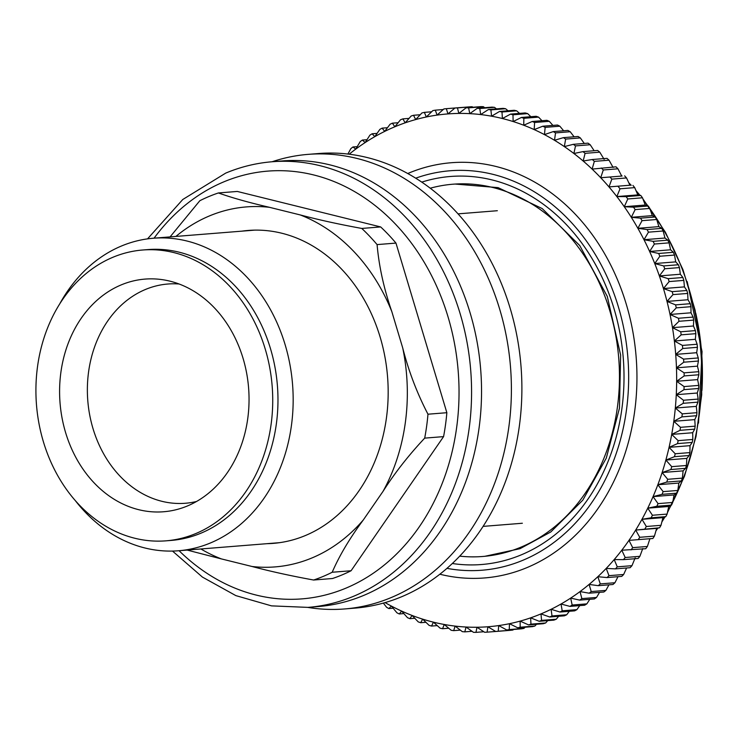 <?xml version="1.0" encoding="UTF-8"?>
<svg xmlns="http://www.w3.org/2000/svg" width="739" height="739" viewBox="0 0 739 739"><rect width="100%" height="100%" fill="white"/><g stroke="black" fill="none" stroke-linecap="round" stroke-linejoin="round"><path stroke-width="1.11" d="M680.342 274.252L682.891 277.504L668.204 278.677L659.364 275.933L664.758 268.765L679.437 267.592L680.342 274.252L659.364 275.933A257.2 208.416 85.4 0 1 663.456 288.561A257.2 208.416 85.4 0 1 667.012 301.42L672.989 294.612L687.667 293.438L687.991 299.748L690.272 303.701L675.585 304.874L667.012 301.42A257.2 208.416 85.4 0 1 670.024 314.472L676.277 307.858L690.956 306.685L691.002 312.791L693.127 317.086L678.439 318.26L670.024 314.472A257.2 208.416 85.4 0 1 672.481 327.673L679.002 321.28L693.69 320.107L693.459 325.991L695.408 330.61L680.73 331.793L672.481 327.673A257.2 208.416 85.4 0 1 674.374 340.993L681.164 334.841L695.842 333.668L695.353 339.312L697.126 344.245L682.439 345.418L674.374 340.993A257.2 208.416 85.4 0 1 675.705 354.387L682.744 348.494L697.431 347.312L696.683 352.706L698.253 357.944L683.575 359.126L675.705 354.387A257.2 208.416 85.4 0 1 676.462 367.828L683.751 362.202L698.429 361.029L697.44 366.156L698.808 371.68L684.12 372.853L676.462 367.828A257.2 208.416 85.4 0 1 676.656 381.278L684.166 375.929L698.854 374.756L697.625 379.606L698.771 385.398L684.092 386.58L676.656 381.278A257.2 208.416 85.4 0 1 676.268 394.7L684 389.647L698.688 388.474L697.246 393.019L698.152 399.078L683.473 400.252L676.268 394.7A257.2 208.416 85.4 0 1 675.317 408.048L683.252 403.309L697.939 402.136L696.295 406.376L696.951 412.676L682.273 413.849L675.317 408.048A257.2 208.416 85.4 0 1 673.792 421.304L681.921 416.879L696.609 415.706L694.771 419.623L695.177 426.154L680.49 427.327L673.792 421.304A257.2 208.416 85.4 0 1 671.705 434.412L680.019 430.329L694.697 429.156L692.683 432.731L692.822 439.465L678.143 440.647L671.705 434.412A257.2 208.416 85.4 0 1 669.063 447.344L677.534 443.603L692.212 442.43L690.032 445.663L689.903 452.591L675.215 453.764L669.063 447.344A257.2 208.416 85.4 0 1 665.857 460.064L674.485 456.684L689.173 455.51L686.836 458.383L686.42 465.487L671.742 466.66L665.857 460.064A257.2 208.416 85.4 0 1 662.126 472.544L670.883 469.524L685.561 468.35L683.095 470.863L682.393 478.124L667.705 479.297L662.126 472.544A257.2 208.416 85.4 0 1 657.849 484.738L666.726 482.087L681.413 480.913L678.827 483.057L677.82 490.456L663.142 491.629L657.849 484.738A257.2 208.416 85.4 0 1 653.054 496.617L662.042 494.345L676.721 493.172L674.033 494.945L672.721 502.446L658.043 503.629L653.054 496.617A257.2 208.416 85.4 0 1 647.752 508.155L656.823 506.27L671.511 505.097L668.73 506.483L667.114 514.085L652.435 515.259L647.752 508.155A257.2 208.416 85.4 0 1 641.96 519.314L651.105 517.817L665.793 516.635L662.938 517.642L661.008 525.318L646.329 526.491L641.96 519.314A257.2 208.416 85.4 0 1 635.688 530.066L659.576 527.775L656.666 528.385L654.421 536.126L639.743 537.299L635.688 530.066A257.2 208.416 85.4 0 1 628.963 540.375L652.879 538.482A262.585 212.777 85.4 0 0 654.421 536.126M675.723 261.874L678.384 264.756L663.696 265.929L654.745 263.555L659.835 256.248L674.522 255.066L675.723 261.874L654.745 263.555A257.2 208.416 85.4 0 1 659.364 275.933M670.596 249.791L673.349 252.304L658.661 253.477L649.618 251.472L654.403 244.036L669.081 242.854L670.596 249.791L649.618 251.472A257.2 208.416 85.4 0 1 654.745 263.555M664.971 238.032L667.797 240.166L653.11 241.339L643.992 239.713L648.463 232.166L663.151 230.993L664.971 238.032L643.992 239.713A257.2 208.416 85.4 0 1 649.618 251.472M658.855 226.633L661.747 228.379L647.068 229.552L637.877 228.314L642.043 220.675L656.722 219.501L658.855 226.633L637.877 228.314A257.2 208.416 85.4 0 1 643.992 239.713M652.278 215.622L655.216 216.98L640.537 218.162L631.309 217.303L635.143 209.599L649.83 208.426L652.278 215.622L631.309 217.303A257.2 208.416 85.4 0 1 637.877 228.314M645.258 205.036L648.223 205.996L633.535 207.179L624.279 206.717L627.799 198.967L642.487 197.784L645.258 205.036L624.279 206.717A257.2 208.416 85.4 0 1 631.309 217.303M637.803 194.893L640.778 195.465L626.099 196.639L616.834 196.574L620.03 188.796L634.718 187.623L637.803 194.893L616.834 196.574A257.2 208.416 85.4 0 1 624.279 206.717M629.942 185.23L608.973 186.902L611.846 179.124L626.533 177.942L629.942 185.23L608.973 186.902A257.2 208.416 85.4 0 1 616.834 196.574M621.693 176.048A245.533 198.957 85.4 0 1 621.702 176.067L600.724 177.739L603.283 169.97L617.961 168.797L621.693 176.067L600.724 177.739A257.2 208.416 85.4 0 1 608.973 186.902M617.961 168.797A262.585 212.777 85.4 0 0 615.993 166.82L592.115 169.102L594.35 161.37L609.038 160.197L613.084 167.43M609.038 160.197A262.585 212.777 85.4 0 0 606.987 158.349L592.299 159.522L583.163 161.019L585.085 153.343L599.772 152.169L604.132 159.347M599.772 152.169A262.585 212.777 85.4 0 0 597.648 150.451L582.96 151.624L573.889 153.509L575.505 145.906L590.193 144.733L594.147 150.728M590.193 144.733A262.585 212.777 85.4 0 0 588.004 143.154L573.316 144.327L564.337 146.599L565.64 139.089L580.327 137.916L584.272 143.449M580.327 137.916A262.585 212.777 85.4 0 0 578.074 136.475L563.395 137.648L554.509 140.29L555.516 132.9L570.194 131.727L574.092 136.789M570.194 131.727A262.585 212.777 85.4 0 0 567.894 130.424L553.215 131.607L544.449 134.618L545.16 127.367L559.839 126.193L563.635 130.766M559.839 126.193A262.585 212.777 85.4 0 0 557.492 125.039L542.805 126.212L534.186 129.593L534.602 122.489L549.28 121.316L552.929 125.408M549.28 121.316A262.585 212.777 85.4 0 0 546.888 120.318L532.2 121.492L523.729 125.233L523.868 118.305L538.546 117.122L541.992 120.716M538.546 117.122A262.585 212.777 85.4 0 0 536.117 116.282L521.438 117.455L513.125 121.538L512.986 114.794L527.664 113.621L530.851 116.697M527.664 113.621A262.585 212.777 85.4 0 0 525.207 112.938L510.529 114.111L502.4 118.526L501.993 111.995L516.672 110.822L519.535 113.39M516.672 110.822A262.585 212.777 85.4 0 0 514.196 110.287L499.509 111.46L491.574 116.199L490.908 109.899L505.596 108.725L508.062 110.776M505.596 108.725A262.585 212.777 85.4 0 0 503.102 108.356L488.414 109.529L480.683 114.573L479.777 108.522L494.465 107.34L496.469 108.882M494.465 107.34A262.585 212.777 85.4 0 0 491.962 107.127L477.274 108.31L469.764 113.649L468.618 107.857L483.306 106.675L484.756 107.709M483.306 106.675A262.585 212.777 85.4 0 0 480.803 106.628L466.115 107.802L458.836 113.427L457.469 107.903L472.156 106.73L472.951 107.257M472.156 106.73A262.585 212.777 85.4 0 0 469.653 106.841L454.975 108.014L447.936 113.917L446.356 108.679L461.044 107.506M446.356 108.679A262.585 212.777 -94.6 0 0 443.871 108.947L437.082 115.099L435.308 110.166L443.224 109.529M435.308 110.166A262.585 212.777 -94.6 0 0 432.851 110.601L426.32 116.984L424.362 112.365L431.631 111.783M424.362 112.365A262.585 212.777 -94.6 0 0 421.923 112.956L415.669 119.57L413.544 115.275L420.232 114.739M413.544 115.275A262.585 212.777 -94.6 0 0 411.143 116.023L405.166 122.831L402.884 118.877L409.055 118.388M402.884 118.877A262.585 212.777 -94.6 0 0 400.52 119.783L394.829 126.785L392.409 123.173L398.127 122.72M392.409 123.173A262.585 212.777 -94.6 0 0 390.09 124.235L384.696 131.394L382.146 128.143L387.448 127.718M382.146 128.143A262.585 212.777 -94.6 0 0 379.883 129.353L374.793 136.66L372.133 133.777L377.066 133.389M372.133 133.777A262.585 212.777 -94.6 0 0 369.925 135.135L365.14 142.572L362.387 140.059L366.978 139.699M362.387 140.059A262.585 212.777 -94.6 0 0 360.244 141.555L355.764 149.102L352.937 146.978L357.223 146.636M352.937 146.978A262.585 212.777 -94.6 0 0 350.868 148.613L347.893 154.045M383.356 603.079L386.58 607.273A262.585 212.777 -94.6 0 0 388.88 608.576L391.347 606.054L396.935 612.807A262.585 212.777 -94.6 0 0 399.291 613.961L401.619 611.079L407.494 617.684A262.585 212.777 -94.6 0 0 409.886 618.682L412.076 615.448L418.228 621.878A262.585 212.777 -94.6 0 0 420.657 622.718L422.671 619.143L429.11 625.379A262.585 212.777 -94.6 0 0 431.567 626.062L433.405 622.155L440.102 628.178A262.585 212.777 -94.6 0 0 442.578 628.713L444.222 624.473L451.178 630.275A262.585 212.777 -94.6 0 0 453.672 630.644L455.113 626.099L462.318 631.66A262.585 212.777 -94.6 0 0 464.813 631.873L466.041 627.023L473.468 632.325A262.585 212.777 -94.6 0 0 475.971 632.372L476.969 627.245L484.627 632.27A262.585 212.777 -94.6 0 0 487.121 632.159L487.869 626.764L495.74 631.494L510.418 630.321A262.585 212.777 85.4 0 0 512.903 630.053L498.225 631.226L498.714 625.573L506.778 630.007L521.466 628.834A262.585 212.777 85.4 0 0 523.933 628.399L509.245 629.573L509.476 623.688L517.734 627.808L532.413 626.635A262.585 212.777 85.4 0 0 534.851 626.044L520.173 627.217L520.127 621.111L528.551 624.898L543.23 623.725A262.585 212.777 85.4 0 0 545.641 622.977L530.953 624.15L530.639 617.841L539.211 621.296L553.89 620.123A262.585 212.777 85.4 0 0 556.264 619.217L541.576 620.39L540.976 613.897L549.687 617L564.365 615.827A262.585 212.777 85.4 0 0 566.693 614.765L552.005 615.947L551.109 609.287L559.95 612.031L574.628 610.857A262.585 212.777 85.4 0 0 576.9 609.647L562.213 610.82L561.012 604.012L569.963 606.396L584.641 605.223A262.585 212.777 85.4 0 0 586.858 603.865L572.171 605.038L570.665 598.11L579.709 600.114L594.387 598.941A262.585 212.777 85.4 0 0 596.539 597.445L581.852 598.618L580.032 591.569L589.159 593.195L603.837 592.022A262.585 212.777 85.4 0 0 605.915 590.387L591.228 591.56L589.094 584.429L598.276 585.676L612.964 584.503A262.585 212.777 85.4 0 0 614.959 582.729L600.28 583.902L597.823 576.706L607.052 577.565L621.739 576.383A262.585 212.777 85.4 0 0 623.651 574.489L608.973 575.663L606.202 568.411L615.458 568.873L630.136 567.7A262.585 212.777 85.4 0 0 631.965 565.677L617.287 566.85L614.192 559.58L623.457 559.645L638.145 558.472A262.585 212.777 85.4 0 0 639.882 556.328L625.203 557.511L621.785 550.222L645.729 548.726A262.585 212.777 85.4 0 0 647.373 546.472L632.695 547.645L628.963 540.375A257.2 208.416 85.4 0 1 621.785 550.222A257.2 208.416 85.4 0 1 614.192 559.58A257.2 208.416 85.4 0 1 606.202 568.411A257.2 208.416 85.4 0 1 597.823 576.706A257.2 208.416 85.4 0 1 589.094 584.429A257.2 208.416 85.4 0 1 580.032 591.569A257.2 208.416 85.4 0 1 570.665 598.11A257.2 208.416 85.4 0 1 561.012 604.012A257.2 208.416 85.4 0 1 551.109 609.287A257.2 208.416 85.4 0 1 540.976 613.897A257.2 208.416 85.4 0 1 530.639 617.841A257.2 208.416 85.4 0 1 520.127 621.111A257.2 208.416 85.4 0 1 509.476 623.688A257.2 208.416 85.4 0 1 498.714 625.573A257.2 208.416 85.4 0 1 487.869 626.764A257.2 208.416 85.4 0 1 476.969 627.245A257.2 208.416 85.4 0 1 466.041 627.023A257.2 208.416 85.4 0 1 455.113 626.099A257.2 208.416 85.4 0 1 444.222 624.473A257.2 208.416 85.4 0 1 433.405 622.155A257.2 208.416 85.4 0 1 422.671 619.143A257.2 208.416 85.4 0 1 412.076 615.448A257.2 208.416 85.4 0 1 401.619 611.079A257.2 208.416 85.4 0 1 391.347 606.054A257.2 208.416 85.4 0 1 385.056 602.599M393.139 608.234L388.88 608.576M403.854 613.592L399.291 613.961M414.782 618.284L409.886 618.682M425.923 622.303L420.657 622.718M437.239 625.61L431.567 626.062M448.712 628.224L442.578 628.713M460.314 630.118L453.672 630.644M472.018 631.291L464.813 631.873M483.823 631.743L475.971 632.372M495.693 631.476L487.121 632.159M513.55 629.471L512.903 630.053M525.152 627.217L523.933 628.399M536.542 624.261L534.851 626.044M547.719 620.612L545.641 622.977M558.656 616.28L556.264 619.217M569.326 611.282L566.693 614.765M579.718 605.611L576.9 609.647M589.796 599.301L586.858 603.865M599.551 592.364L596.539 597.445M608.954 584.826L605.915 590.387M617.98 576.688L614.959 582.729M626.607 567.986L623.651 574.489M635.17 557.899L631.965 565.677M642.764 548.55L639.882 556.328M649.932 538.703L647.373 546.472M656.666 528.385L635.688 530.066M662.938 517.642L641.96 519.314M668.73 506.483L647.752 508.155M674.033 494.945L653.054 496.617M678.827 483.057L657.849 484.738M683.095 470.863L662.126 472.544M686.836 458.383L665.857 460.064M690.032 445.663L669.063 447.344M692.683 432.731L671.705 434.412M694.771 419.623L673.792 421.304M696.295 406.376L675.317 408.048M697.246 393.019L676.268 394.7M697.625 379.606L676.656 381.278M697.44 366.156L676.462 367.828M696.683 352.706L675.705 354.387M695.353 339.312L674.374 340.993M693.459 325.991L672.481 327.673M691.002 312.791L670.024 314.472M687.991 299.748L667.012 301.42M682.891 277.504A262.585 212.777 85.4 0 1 683.824 280.395L684.434 286.889L686.854 290.492A262.585 212.777 85.4 0 1 687.667 293.438M690.272 303.701A262.585 212.777 85.4 0 1 690.956 306.685M693.127 317.086A262.585 212.777 85.4 0 1 693.69 320.107M695.408 330.61A262.585 212.777 85.4 0 1 695.842 333.668M697.126 344.245A262.585 212.777 85.4 0 1 697.431 347.312M698.253 357.944A262.585 212.777 85.4 0 1 698.429 361.029M698.808 371.68A262.585 212.777 85.4 0 1 698.854 374.756M698.771 385.398A262.585 212.777 85.4 0 1 698.688 388.474M698.152 399.078A262.585 212.777 85.4 0 1 697.939 402.136M696.951 412.676A262.585 212.777 85.4 0 1 696.609 415.706M695.177 426.154A262.585 212.777 85.4 0 1 694.697 429.156M692.822 439.465A262.585 212.777 85.4 0 1 692.212 442.43M689.903 452.591A262.585 212.777 85.4 0 1 689.173 455.51M686.42 465.487A262.585 212.777 85.4 0 1 685.561 468.35M682.393 478.124A262.585 212.777 85.4 0 1 681.413 480.913M677.82 490.456A262.585 212.777 85.4 0 1 676.721 493.172M672.721 502.446A262.585 212.777 85.4 0 1 671.511 505.097M667.114 514.085A262.585 212.777 85.4 0 1 665.793 516.635M661.008 525.318A262.585 212.777 85.4 0 1 659.576 527.775M624.64 175.845A262.585 212.777 85.4 0 1 626.533 177.942M632.917 185.406A262.585 212.777 85.4 0 1 634.718 187.623M640.778 195.465A262.585 212.777 85.4 0 1 642.487 197.784M648.223 205.996A262.585 212.777 85.4 0 1 649.83 208.426M655.216 216.98A262.585 212.777 85.4 0 1 656.722 219.501M661.747 228.379A262.585 212.777 85.4 0 1 663.151 230.993M667.797 240.166A262.585 212.777 85.4 0 1 669.081 242.854M673.349 252.304A262.585 212.777 85.4 0 1 674.522 255.066M672.989 294.612A262.585 212.777 -94.6 0 0 672.176 291.665L663.456 288.561L669.146 281.568A262.585 212.777 -94.6 0 0 668.204 278.677M676.277 307.858A262.585 212.777 -94.6 0 0 675.585 304.874M679.002 321.28A262.585 212.777 -94.6 0 0 678.439 318.26M681.164 334.841A262.585 212.777 -94.6 0 0 680.73 331.793M682.744 348.494A262.585 212.777 -94.6 0 0 682.439 345.418M683.751 362.202A262.585 212.777 -94.6 0 0 683.575 359.126M684.166 375.929A262.585 212.777 -94.6 0 0 684.12 372.853M684 389.647A262.585 212.777 -94.6 0 0 684.092 386.58M683.252 403.309A262.585 212.777 -94.6 0 0 683.473 400.252M681.921 416.879A262.585 212.777 -94.6 0 0 682.273 413.849M680.019 430.329A262.585 212.777 -94.6 0 0 680.49 427.327M677.534 443.603A262.585 212.777 -94.6 0 0 678.143 440.647M674.485 456.684A262.585 212.777 -94.6 0 0 675.215 453.764M670.883 469.524A262.585 212.777 -94.6 0 0 671.742 466.66M666.726 482.087A262.585 212.777 -94.6 0 0 667.705 479.297M662.042 494.345A262.585 212.777 -94.6 0 0 663.142 491.629M656.823 506.27A262.585 212.777 -94.6 0 0 658.043 503.629M651.105 517.817A262.585 212.777 -94.6 0 0 652.435 515.259M644.888 528.958A262.585 212.777 -94.6 0 0 646.329 526.491M638.2 539.664A262.585 212.777 -94.6 0 0 639.743 537.299M631.051 549.899A262.585 212.777 -94.6 0 0 632.695 547.645M623.457 559.645A262.585 212.777 -94.6 0 0 625.203 557.511M615.458 568.873A262.585 212.777 -94.6 0 0 617.287 566.85M607.052 577.565A262.585 212.777 -94.6 0 0 608.973 575.663M598.276 585.676A262.585 212.777 -94.6 0 0 600.28 583.902M589.159 593.195A262.585 212.777 -94.6 0 0 591.228 591.56M579.709 600.114A262.585 212.777 -94.6 0 0 581.852 598.618M569.963 606.396A262.585 212.777 -94.6 0 0 572.171 605.038M559.95 612.031A262.585 212.777 -94.6 0 0 562.213 610.82M549.687 617A262.585 212.777 -94.6 0 0 552.005 615.947M539.211 621.296A262.585 212.777 -94.6 0 0 541.576 620.39M528.551 624.898A262.585 212.777 -94.6 0 0 530.953 624.15M517.734 627.808A262.585 212.777 -94.6 0 0 520.173 627.217M506.778 630.007A262.585 212.777 -94.6 0 0 509.245 629.573M495.74 631.494A262.585 212.777 -94.6 0 0 498.225 631.226M349.187 154.202A257.2 208.416 85.4 0 1 355.764 149.102A257.2 208.416 85.4 0 1 365.14 142.572A257.2 208.416 85.4 0 1 374.793 136.66A257.2 208.416 85.4 0 1 384.696 131.394A257.2 208.416 85.4 0 1 394.829 126.785A257.2 208.416 85.4 0 1 405.166 122.831A257.2 208.416 85.4 0 1 415.669 119.57A257.2 208.416 85.4 0 1 426.32 116.984A257.2 208.416 85.4 0 1 437.082 115.099A257.2 208.416 85.4 0 1 447.936 113.917A257.2 208.416 85.4 0 1 458.836 113.427A257.2 208.416 85.4 0 1 469.764 113.649A257.2 208.416 85.4 0 1 480.683 114.573A257.2 208.416 85.4 0 1 491.574 116.199A257.2 208.416 85.4 0 1 502.4 118.526A257.2 208.416 85.4 0 1 513.125 121.538A257.2 208.416 85.4 0 1 523.729 125.233A257.2 208.416 85.4 0 1 534.186 129.593A257.2 208.416 85.4 0 1 544.449 134.618A257.2 208.416 85.4 0 1 554.509 140.29A257.2 208.416 85.4 0 1 564.337 146.599A257.2 208.416 85.4 0 1 573.889 153.509A257.2 208.416 85.4 0 1 583.163 161.019A257.2 208.416 85.4 0 1 592.115 169.102A257.2 208.416 85.4 0 1 600.724 177.739M457.469 107.903A262.585 212.777 -94.6 0 0 454.975 108.014M468.618 107.857A262.585 212.777 -94.6 0 0 466.115 107.802M479.777 108.522A262.585 212.777 -94.6 0 0 477.274 108.31M490.908 109.899A262.585 212.777 -94.6 0 0 488.414 109.529M501.993 111.995A262.585 212.777 -94.6 0 0 499.509 111.46M512.986 114.794A262.585 212.777 -94.6 0 0 510.529 114.111M523.868 118.305A262.585 212.777 -94.6 0 0 521.438 117.455M534.602 122.489A262.585 212.777 -94.6 0 0 532.2 121.492M545.16 127.367A262.585 212.777 -94.6 0 0 542.805 126.212M555.516 132.9A262.585 212.777 -94.6 0 0 553.215 131.607M565.64 139.089A262.585 212.777 -94.6 0 0 563.395 137.648M575.505 145.906A262.585 212.777 -94.6 0 0 573.316 144.327M585.085 153.343A262.585 212.777 -94.6 0 0 582.96 151.624M594.35 161.37A262.585 212.777 -94.6 0 0 592.299 159.522M603.283 169.97A262.585 212.777 -94.6 0 0 601.315 167.993M611.846 179.124A262.585 212.777 -94.6 0 0 609.961 177.018M620.03 188.796A262.585 212.777 -94.6 0 0 618.229 186.579M627.799 198.967A262.585 212.777 -94.6 0 0 626.099 196.639M635.143 209.599A262.585 212.777 -94.6 0 0 633.535 207.179M642.043 220.675A262.585 212.777 -94.6 0 0 640.537 218.162M648.463 232.166A262.585 212.777 -94.6 0 0 647.068 229.552M654.403 244.036A262.585 212.777 -94.6 0 0 653.11 241.339M659.835 256.248A262.585 212.777 -94.6 0 0 658.661 253.477M664.758 268.765A262.585 212.777 -94.6 0 0 663.696 265.929M686.854 290.492L672.176 291.665M678.384 264.756A262.585 212.777 85.4 0 1 679.437 267.592M684.434 286.889L663.456 288.561M669.146 281.568L683.824 280.395M407.771 173.517A208.278 168.769 85.4 0 1 451.289 162.728A208.278 168.769 85.4 0 1 632.575 330.167A208.278 168.769 85.4 0 1 527.073 567.561A208.278 168.769 85.4 0 1 484.507 577.953A208.278 168.769 85.4 0 1 439.825 574.212M430.255 188.205A186.727 151.31 85.4 0 1 453.007 184.205A186.727 151.31 85.4 0 1 615.541 334.324A186.727 151.31 85.4 0 1 520.949 547.165A186.727 151.31 85.4 0 1 482.789 556.476A186.727 151.31 85.4 0 1 459.695 556.144M59.628 304.062A156.77 127.034 85.4 0 1 121.39 246.041A156.77 127.034 85.4 0 1 153.426 238.226A156.77 127.034 85.4 0 1 292.552 384.363A156.77 127.034 85.4 0 1 178.422 550.767A156.77 127.034 85.4 0 1 75.36 500.672M196.5 501.495A109.972 89.114 85.4 0 1 185.397 503.259A109.972 89.114 85.4 0 1 89.678 414.856A109.972 89.114 85.4 0 1 145.38 289.503A109.972 89.114 85.4 0 1 167.855 284.016A109.972 89.114 85.4 0 1 179.097 283.998M121.168 284.912A116.707 94.574 85.4 0 1 168.28 280.765A116.707 94.574 85.4 0 1 248.59 387.883A116.707 94.574 85.4 0 1 186.339 506.409A116.707 94.574 85.4 0 1 65.374 431.816A116.707 94.574 85.4 0 1 121.168 284.912M112.882 257.283A145.879 118.212 85.4 0 1 142.692 250.004A145.879 118.212 85.4 0 1 272.155 385.998A145.879 118.212 85.4 0 1 165.952 540.837A145.879 118.212 85.4 0 1 38.982 423.567A145.879 118.212 85.4 0 1 112.882 257.283M142.692 250.004L147.939 249.588A145.879 118.212 85.4 0 1 277.402 385.582A145.879 118.212 85.4 0 1 171.199 540.421L165.952 540.837M272.128 161.749A228.028 184.778 85.4 0 1 308.135 154.368L318.62 153.527A228.028 184.778 85.4 0 1 520.995 366.091A228.028 184.778 85.4 0 1 354.988 608.123L344.503 608.964A228.028 184.778 85.4 0 1 307.775 607.393M308.135 154.368A228.028 184.778 85.4 0 1 510.501 366.932A228.028 184.778 85.4 0 1 344.503 608.964M446.938 568.346A200.361 162.358 -94.6 0 0 627.873 357.537A200.361 162.358 -94.6 0 0 415.724 178.182M452.296 563.506A194.643 157.721 -94.6 0 0 623.245 357.916A194.643 157.721 -94.6 0 0 421.784 182.117M272.312 161.739L282.28 160.936A223.538 181.138 85.4 0 1 480.664 369.315A223.538 181.138 85.4 0 1 317.927 606.59L307.96 607.384A223.538 181.138 -94.6 0 0 470.697 370.119A223.538 181.138 -94.6 0 0 272.312 161.739C256.294 163.033 240.766 166.82 225.718 173.102L182.764 199.502L147.532 238.873M266.918 543.682A156.964 127.191 -94.6 0 0 305.364 535.544A156.964 127.191 -94.6 0 0 384.114 352.78A156.964 127.191 -94.6 0 0 241.912 231.15M200.888 548.966A180.565 146.322 -94.6 0 0 221.33 558.896L252.054 566.499A180.565 146.322 -94.6 0 0 363.292 519.979L383.116 491.241A180.565 146.322 -94.6 0 0 402.737 347.995L391.836 311.646A180.565 146.322 -94.6 0 0 300.219 214.929L269.486 207.317A180.565 146.322 -94.6 0 0 175.891 236.434M363.292 519.979C349.713 538.269 339.349 555.691 332.199 572.254A200.648 162.589 85.4 0 1 313.622 580.023L332.504 578.508A200.648 162.589 85.4 0 0 351.08 570.748L443.576 436.62A200.648 162.589 85.4 0 0 446.855 412.704L395.965 243.085A200.648 162.589 85.4 0 0 380.668 226.938L237.284 191.447L218.402 192.953C231.972 197.793 248.997 202.588 269.486 207.317M170.081 236.896L199.835 200.722A200.648 162.589 85.4 0 1 218.402 192.953M300.219 214.929C318.657 219.825 339.183 224.333 361.787 228.443A200.648 162.589 85.4 0 1 377.084 244.6C378.987 266.354 383.901 288.709 391.836 311.646M221.33 558.896L187.106 550.065M402.737 347.995C408.621 371.107 417.027 393.176 427.973 414.209A200.648 162.589 85.4 0 1 424.694 438.125C408.51 455.409 394.644 473.117 383.116 491.241M313.622 580.023C291.018 575.903 270.492 571.395 252.054 566.499M351.08 570.748L332.199 572.254M377.084 244.6L395.965 243.085M380.668 226.938L361.787 228.443M424.694 438.125L443.576 436.62M446.855 412.704L427.973 414.209M629.175 183.577A245.533 198.957 85.4 0 1 630.773 185.277M636.39 191.54A245.533 198.957 85.4 0 1 639.503 195.216M643.318 199.936A245.533 198.957 85.4 0 1 647.854 205.876M649.941 208.749A245.533 198.957 85.4 0 1 672.813 501.929M671.077 505.31A245.533 198.957 85.4 0 1 667.64 511.647M664.481 517.097A245.533 198.957 85.4 0 1 662.107 520.986M657.396 528.237A245.533 198.957 85.4 0 1 656.214 529.965M695.75 313.151A227.575 184.408 85.4 0 1 701.939 390.543M154.063 238.18A214.559 173.859 85.4 0 1 223.935 181.803A214.559 173.859 85.4 0 1 457.145 423.65A214.559 173.859 85.4 0 1 179.069 550.712M621.314 175.319L622.072 176.039M628.787 182.745L631.208 185.304M635.983 190.597L640.011 195.318M642.902 198.865L665.396 232.24L682.965 269.698L695.085 310.103L701.394 352.244L701.699 394.848L695.99 436.629L684.443 476.322L667.4 512.746M664.961 516.931L661.858 521.983M657.812 528.145L655.964 530.842M650.209 538.703L649.738 539.313M687.205 281.624L702.05 351.607L698.521 423.068M178.422 550.767L279.628 542.666M483.057 526.39L522.353 523.249M153.426 238.226L254.632 230.134M458.06 213.857L497.347 210.717M484.913 556.282L520.044 548.68L550.823 531.941L582.794 500.164L606.303 458.097L619.458 408.159L620.631 355.08L607.264 296.385L579.709 245.496L542.204 208.574L498.104 187.632L455.132 184.057M172.501 551.063L202.421 577.085L235.852 595.616L271.509 605.869L307.96 607.384"/></g></svg>
